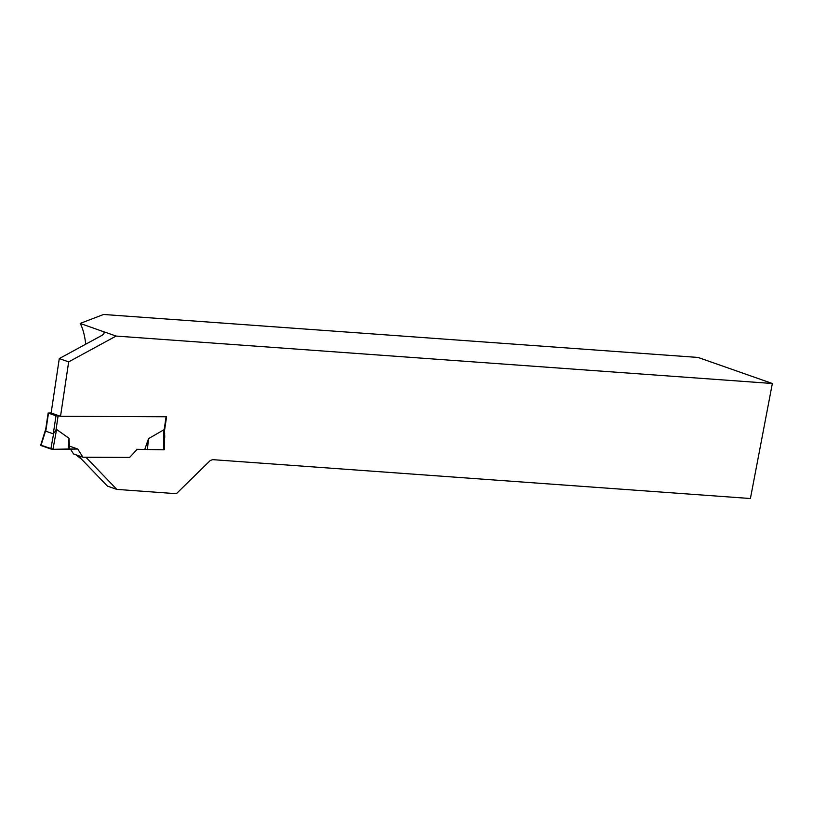 <?xml version="1.0" encoding="UTF-8"?>
<svg xmlns="http://www.w3.org/2000/svg" width="813" height="813" viewBox="0 0 813 813"><rect width="100%" height="100%" fill="white"/><g stroke="black" fill="none" stroke-linecap="round" stroke-linejoin="round"><path stroke-width="1.22" d="M60.518 416.297L51.128 413.004L59.278 358.584L68.668 361.876L60.518 416.297L166.594 416.764L164.47 430.941L164.317 447.861M78.028 455.514L107.418 486.103L116.808 489.396L86.066 457.404L129.47 457.597L137.072 449.457L146.818 449.498M116.808 489.396L176.38 493.704L210.242 460.524L212.64 459.65L750.409 498.521L772.35 383.502L698.062 357.446L103.566 314.479L80.182 323.422C82.814 328.239 84.664 335.159 85.751 344.184M68.668 361.876L116.107 336.064L772.35 383.502M129.47 457.597L137.072 449.457M59.278 358.584L101.188 335.789C103.912 334.306 104.725 332.944 103.627 331.684L116.107 336.064M75.802 454.731L81.615 459.243M80.182 323.422L103.729 331.765M164.439 445.676L164.653 433.136M60.05 416.124L55.995 415.789L48.485 413.156L51.158 412.841M48.485 413.156L45.782 431.205L53.292 433.837L56.575 429.447L69.034 438.309L69.572 448.989L52.957 449.325L56.575 429.447M45.782 431.205L45.945 428.41L40.65 445.311M129.003 457.424L82.916 457.221L73.526 453.928L70.426 449M82.916 457.221L77.763 449.03L69.572 448.989M136.604 449.294L163.748 449.813L163.626 429.925L148.525 438.654L144.795 449.325M164.216 432.831L163.626 429.925M53.658 433.471L50.843 448.989L40.985 445.534L45.64 430.656M50.843 448.989L52.957 449.325M69.034 438.309L68.18 449.193L53.16 449.325L41.087 445.209M148.525 438.654L147.387 449.548M69.42 446.103L77.763 449.03L68.18 449.193M104.125 332.263A132.255 98.271 109.3 0 0 103.129 331.47M164.541 431.449L164.236 433.502M55.995 415.789L53.292 433.837M58.069 416.124L55.945 430.29M166.106 416.764L164.002 430.768M164.714 435.209L164.724 437.475M48.15 412.933L45.691 429.366M164.48 431.002L164.226 432.709M164.226 432.211L164.328 449.701"/></g></svg>
